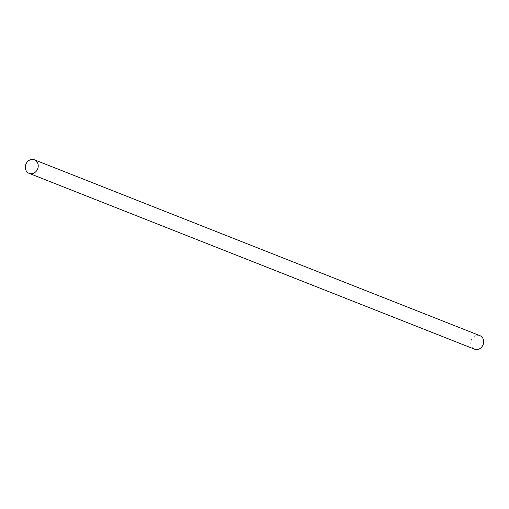 <?xml version="1.0" encoding="UTF-8"?>
<svg xmlns="http://www.w3.org/2000/svg" width="509" height="509" viewBox="0 0 509 509"><rect width="100%" height="100%" fill="white"/><g stroke="black" fill="none" stroke-linecap="round" stroke-linejoin="round"><path stroke-width="0.38" stroke-dasharray="2.54 1.91" d="M479.892 335.647A7.279 6.312 -68.5 0 0 473.23 337.251A7.279 6.312 -68.5 0 0 470.882 344.44A7.279 6.312 -68.5 0 0 474.547 349.187"/><path stroke-width="0.76" d="M38.118 164.56A7.279 6.312 -68.5 0 0 34.453 159.813A7.279 6.312 -68.5 0 0 27.798 161.417A7.279 6.312 -68.5 0 0 25.45 168.606A7.279 6.312 -68.5 0 0 29.108 173.353A7.279 6.312 -68.5 0 0 35.77 171.749A7.279 6.312 -68.5 0 0 38.118 164.56M29.108 173.353L474.547 349.187A7.279 6.312 -68.5 0 0 481.202 347.583A7.279 6.312 -68.5 0 0 483.55 340.394A7.279 6.312 -68.5 0 0 479.892 335.647L34.453 159.813"/></g></svg>
